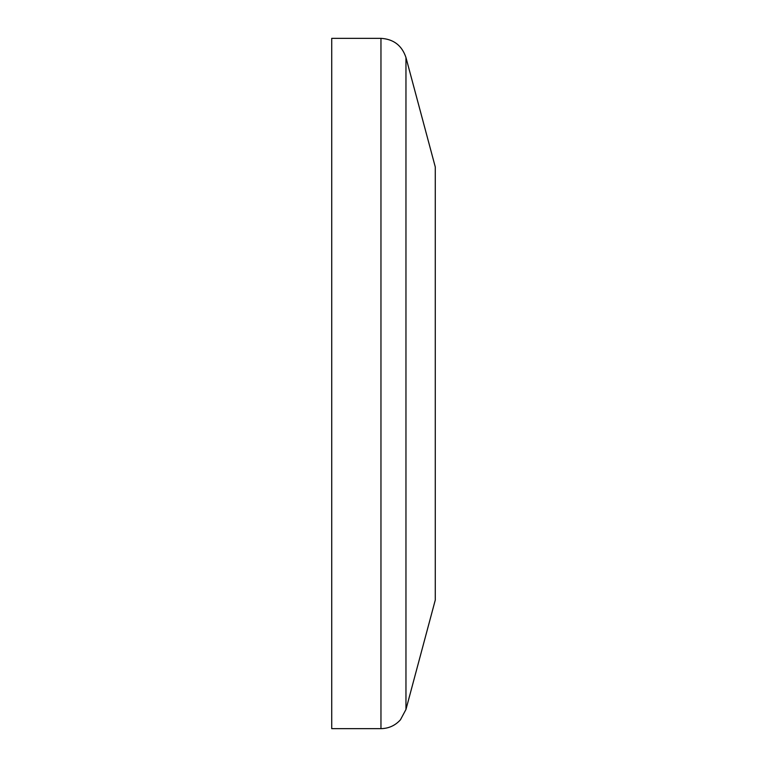 <?xml version="1.0" encoding="UTF-8"?>
<svg xmlns="http://www.w3.org/2000/svg" width="767" height="767" viewBox="0 0 767 767"><rect width="100%" height="100%" fill="white"/><g stroke="black" fill="none" stroke-linecap="round" stroke-linejoin="round"><path stroke-width="1.15" d="M331.728 728.65L331.728 38.35L380.959 38.35C393.605 39.117 401.946 45.512 405.964 57.535L405.964 709.465L400.422 719.829C395.197 725.563 388.706 728.506 380.959 728.65L331.728 728.65M405.964 57.535L435.272 166.938L435.272 600.062L405.964 709.465M380.959 38.35L380.959 728.65"/></g></svg>
